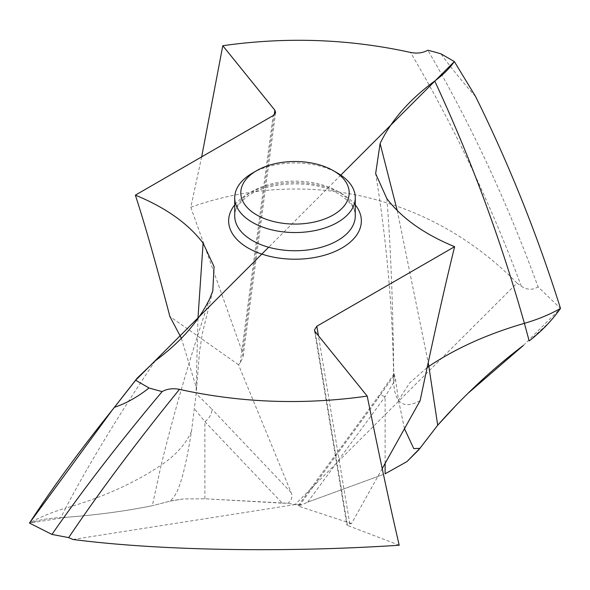 <?xml version="1.0" encoding="UTF-8"?>
<svg xmlns="http://www.w3.org/2000/svg" width="590" height="590" viewBox="0 0 590 590"><rect width="100%" height="100%" fill="white"/><g stroke="black" fill="none" stroke-linecap="round" stroke-linejoin="round"><path stroke-width="0.44" stroke-dasharray="2.95 2.21" d="M155.281 360.8C119.423 413.76 89.533 462.877 65.601 508.16C52.208 512.039 40.172 517.01 29.5 523.079C38.225 520.048 48.66 518.212 60.829 517.577L66.596 517.253C97.011 514.959 125.582 511.11 152.301 505.719C125.582 511.11 97.018 514.959 66.596 517.253L29.5 523.079C38.225 520.048 48.668 518.212 60.829 517.577L66.596 517.253M72.968 539.474L295 504.605L302.242 504.679L298.171 505.63L298.879 506.257L378.249 398.162A12.154 4.277 36.3 0 1 378.47 396.288L298.179 505.637M181.381 338.291L196.227 387.32L196.182 393.619L191.499 431.297C181.646 493.653 173.91 496.95 170.097 501.117L152.301 505.719L171.211 500.822L183.04 498.963L204.885 498.779L287.758 503.27L295 504.605L302.242 504.679L307.715 502.127L302.242 504.679M191.499 431.297C185.916 443.931 175.798 455.207 161.151 465.134L152.301 505.719M170.097 501.117L183.04 498.963L204.885 498.779L282.286 503.152L204.885 421.68L194.457 408.781M282.286 503.152L287.758 503.27C291.703 500.475 292.824 496.898 291.121 492.547L238.478 364.694L240.204 362.946L243.014 357.149L242.564 352.643L274.239 114.836M204.885 498.779L204.885 421.68A12.154 7.22 -43.5 0 0 211.751 409.003L196.182 393.619M201.662 156.866L190.791 207.252C303.968 166.992 429.601 193.808 517.032 283.104L295 504.605L287.758 503.27M190.791 207.252L242.564 352.643M383.448 474.412L307.715 502.127L383.448 474.412M406.96 461.594L418.789 449.794M523.404 345.43L560.5 308.423L538.05 286.836C507.533 202.864 470.798 123.996 427.861 50.224M517.032 283.104L521.331 286.312C527.209 290.051 532.785 290.228 538.05 286.836M399.209 545.226L347.436 525.373L315.141 331.632M382.217 468.6L351.522 523.603L349.796 523.876C347.045 524.34 346.256 524.842 347.436 525.373L346.898 524.967L314.463 330.385M351.522 523.603L298.879 506.257M420.117 400.676C403.907 409.357 395.123 403.663 393.773 383.596L394.15 373.647L395.543 379.407L398.501 400.204L409.644 382.976L427.079 367.585M404.482 428.687L398.501 400.204M307.715 502.127L385.115 396.701L395.543 379.407M385.115 463.393L385.115 396.701A12.154 4.277 36.3 0 0 378.47 396.288L394.15 373.647M393.818 375.727L378.249 398.162M475.562 96.502C464.042 83.817 452.5 69.591 440.937 53.823M238.478 364.694L169.883 316.498M252.38 173.143A60.276 34.803 180 0 1 337.62 173.143M171.211 500.822L183.04 498.963M455.023 406.466L468.158 393.176M529.171 340.932L549.415 322.236M550.876 320.599L560.5 308.423M340.791 175.127L268.656 247.247M209.9 298.304C190.791 354.833 174.544 410.441 161.151 465.134C134.262 483.151 102.417 497.495 65.601 508.16L60.829 517.577M355.276 204.892A66.353 38.306 0 0 0 341.92 193.822A66.353 38.306 0 0 0 234.724 204.892M197.945 318.526L196.227 387.32M291.121 492.547L211.751 409.003M349.796 523.876L318.416 335.688M386.893 198.69C390.993 250.986 393.279 312.619 393.773 383.596M397.218 210.497L428.17 362.496M521.331 286.312C490.88 204.229 453.953 126.282 410.544 52.451M240.204 362.946L273.163 115.588M355.276 215.947A60.276 34.803 0 0 0 337.62 191.337A60.276 34.803 0 0 0 271.931 183.792A60.276 34.803 0 0 0 234.724 215.947C234.149 210.195 238.161 203.852 246.775 196.92C266.238 181.049 315.731 179.161 338.881 194.125C356.102 205.35 355.01 212.902 355.276 215.947M212.806 290.907L202.363 333.394L199.59 351.161L196.3 391.775M393.685 381.442C392.866 310.996 386.848 241.723 375.646 173.63M275.582 112.675L243.014 357.149"/><path stroke-width="0.89" d="M29.5 523.079L51.95 534.422C82.467 490.401 119.202 442.788 162.139 391.59A324.117 187.126 180 0 1 149.064 387.991C137.5 397.063 125.958 403.501 114.438 407.299C80.97 448.901 52.658 487.495 29.5 523.079L112.299 409.998L137.271 378.043L155.281 360.8C180.688 342.067 198.896 321.24 209.9 298.304L212.806 290.907L214.059 266.606L203.107 243.132C188.166 223.544 165.584 207.547 135.368 195.143C144.683 223.669 156.188 264.128 169.883 316.498L181.381 338.291M318.416 335.688L316.837 326.226L314.404 330.098L315.141 331.632L367.209 396.104C381.029 464.183 389.835 504.856 399.209 545.226C286.032 552.683 160.399 550.809 72.968 539.474L68.669 537.615L51.95 534.422M367.209 396.104C303.408 405.138 240.823 402.896 179.456 389.363C172.9 388.087 167.132 388.832 162.139 391.59M268.656 247.247L135.634 380.24L149.064 387.991M316.837 326.226L454.632 246.679C445.325 284.218 433.82 335.548 420.117 400.676L382.217 468.6M274.239 114.836L274.859 110.19L222.791 45.718C286.593 36.676 349.177 38.925 410.544 52.451C417.101 53.734 422.868 52.989 427.861 50.224A324.117 187.126 180 0 1 440.937 53.823L454.366 61.574C449.374 68.58 442.825 75.063 434.719 81.014C409.312 99.747 391.104 120.581 380.1 143.51L375.646 173.63L386.893 198.69C401.834 218.27 424.417 234.267 454.632 246.679M274.859 110.19L275.604 112.543L273.163 115.588L135.368 195.143M385.115 473.8L406.96 461.594L385.115 473.8L385.115 463.393M404.482 428.687L413.767 448.606L419.903 448.341L406.96 461.594L418.789 449.794L437.699 425.243C464.419 395.042 492.982 368.44 523.404 345.43L468.158 393.176M427.079 367.585L428.849 366.368L437.699 425.243L455.023 406.466M434.719 81.014C470.577 157.95 500.468 238.729 524.399 323.335L529.171 340.932C541.119 331.757 551.562 320.916 560.5 308.423C537.343 234.768 509.03 164.131 475.562 96.502L454.366 61.574L340.791 175.127M222.791 45.718L201.662 156.866M252.38 222.356A60.276 34.803 180 0 1 234.724 197.753A60.276 34.803 180 0 1 252.38 173.143L256.672 170.665A54.199 31.292 180 0 1 333.32 170.665L337.62 173.143A60.276 34.803 180 0 1 355.276 197.753A60.276 34.803 180 0 1 318.069 229.901A60.276 34.803 180 0 1 252.38 222.356M337.62 173.143L333.328 170.665A54.199 31.292 180 0 1 333.328 170.665A54.199 31.292 180 0 1 333.32 214.915A54.199 31.292 180 0 1 256.68 214.915A54.199 31.292 180 0 1 256.672 170.665M419.903 448.341L437.699 425.243M549.415 322.236L550.876 320.599M428.17 362.496L428.849 366.368C455.738 348.351 487.583 334.006 524.399 323.335C537.792 319.463 549.828 314.492 560.5 308.423C537.343 234.768 509.03 164.131 475.562 96.502L454.366 61.574M135.634 380.24L114.438 407.299M179.456 389.363C136.047 442.906 99.12 492.325 68.669 537.615M234.724 204.892A66.353 38.306 0 0 0 248.08 247.999A66.353 38.306 0 0 0 332.922 252.343A66.353 38.306 0 0 0 355.276 204.892M203.107 243.132L197.945 318.526M380.1 143.51L397.218 210.497M234.724 197.753L234.724 215.947A60.276 34.803 0 0 0 252.38 240.55A60.276 34.803 0 0 0 318.069 248.095A60.276 34.803 0 0 0 355.276 215.947L355.276 197.753M112.299 409.998L137.271 378.043"/></g></svg>
